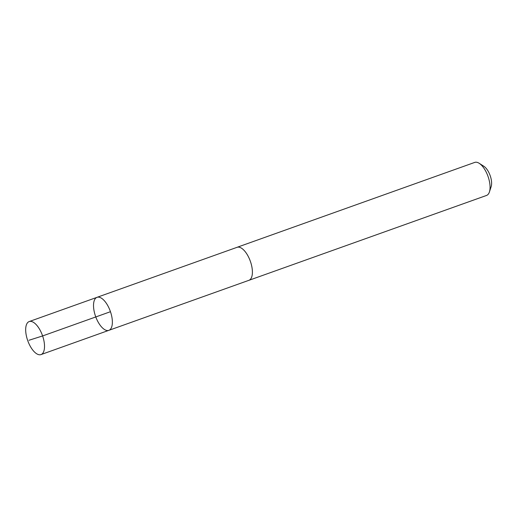<?xml version="1.0" encoding="UTF-8"?>
<svg xmlns="http://www.w3.org/2000/svg" width="517" height="517" viewBox="0 0 517 517"><rect width="100%" height="100%" fill="white"/><g stroke="black" fill="none" stroke-linecap="round" stroke-linejoin="round"><path stroke-width="0.78" d="M97.047 297.32L237.09 247.307A17.526 7.794 70.3 0 1 251.197 263.967A17.526 7.794 70.3 0 1 248.877 280.324L108.841 330.35A17.533 7.8 -109.7 0 0 110.289 311.215A17.533 7.8 -109.7 0 0 97.047 297.32A17.533 7.8 -109.7 0 0 94.727 313.69A17.533 7.8 -109.7 0 0 108.841 330.35A17.533 7.8 -109.7 0 0 110.289 311.215A17.533 7.8 -109.7 0 0 97.047 297.32L29.198 321.555A17.539 7.8 70.3 0 1 43.318 338.221A17.539 7.8 70.3 0 1 40.998 354.591A17.539 7.8 70.3 0 1 26.878 337.918A17.539 7.8 70.3 0 1 29.198 321.555M236.825 247.404A17.539 7.8 70.3 0 1 237.083 247.3A17.539 7.8 70.3 0 1 251.204 263.967A17.539 7.8 70.3 0 1 248.884 280.337A17.539 7.8 70.3 0 1 248.619 280.414M237.083 247.3L474.742 162.409A17.539 7.8 70.3 0 1 479.169 163.288A17.539 7.8 70.3 0 1 488.862 179.082A17.539 7.8 70.3 0 1 489.412 191.962A17.539 7.8 70.3 0 1 486.542 195.445L248.884 280.337M479.169 163.288L483.867 166.28A12.479 5.545 70.3 0 1 490.762 177.512A12.479 5.545 70.3 0 1 491.15 186.676L489.412 191.962M110.457 311.706L42.614 335.94L28.971 340.264M108.841 330.35L40.998 354.591"/></g></svg>
